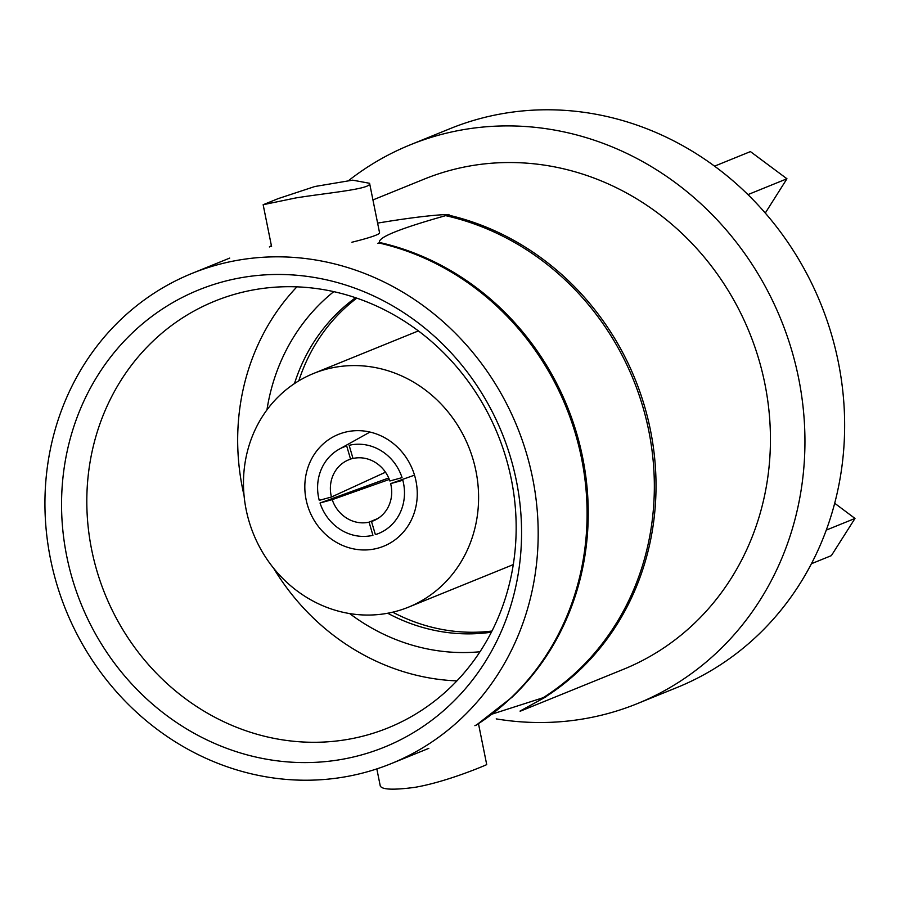 <?xml version="1.0" encoding="UTF-8"?>
<svg xmlns="http://www.w3.org/2000/svg" width="900" height="900" viewBox="0 0 900 900"><rect width="100%" height="100%" fill="white"/><g stroke="black" fill="none" stroke-linecap="round" stroke-linejoin="round"><path stroke-width="1.35" d="M294.469 383.591A185.062 170.347 67.9 0 1 355.567 297.72M491.974 631.046A185.062 170.347 67.9 0 1 392.726 612.18M298.8 380.846A185.062 170.347 67.9 0 1 356.794 298.136M491.377 632.194A185.062 170.347 67.9 0 1 387.709 613.238M811.418 563.726L831.375 555.626L855 518.445L826.256 530.111M855 518.445L834.694 503.257M496.215 718.898A301.579 277.605 -112.1 0 0 637.279 703.643L676.98 687.521A301.579 277.605 -112.1 0 0 838.305 362.014A301.579 277.605 -112.1 0 0 450.056 128.666L410.355 144.787A301.579 277.605 -112.1 0 0 348.919 180.338M91.654 549.686A230.299 211.995 67.9 0 1 214.841 301.118A230.299 211.995 67.9 0 1 497.902 434.734A230.299 211.995 67.9 0 1 388.125 727.875A230.299 211.995 67.9 0 1 91.654 549.686M244.058 495.529A230.299 211.995 67.9 0 1 242.516 488.419A230.299 211.995 67.9 0 1 296.921 286.852M456.919 680.884A230.299 211.995 67.9 0 1 273.544 568.136M520.054 711.056L546.12 696.758L492.255 714.06M476.73 724.759L474.885 725.692M486.652 764.64C488.194 764.066 448.02 781.74 414.664 787.376C393.57 790.133 382.129 789.694 380.34 786.06M520.132 711.259L623.351 669.352A264.566 243.54 -112.1 0 0 764.876 383.794A264.566 243.54 -112.1 0 0 424.282 179.089L372.938 199.935M377.606 223.11A137.081 10.777 168.6 0 1 448.942 214.481L445.646 215.651C399.589 228.623 377.561 237.566 379.553 242.482A264.285 243.281 67.9 0 1 576.877 434.126A264.285 243.281 67.9 0 1 512.212 697.084L476.404 725.062M239.468 259.965A264.566 243.54 67.9 0 1 329.951 262.8A264.566 243.54 67.9 0 1 536.119 499.748A264.566 243.54 67.9 0 1 391.095 763.661A264.566 243.54 67.9 0 1 65.914 610.155A264.566 243.54 67.9 0 1 192.026 273.398A264.566 243.54 67.9 0 1 239.468 259.965M476.032 725.22A264.566 243.54 -112.1 0 0 581.524 458.246A264.566 243.54 -112.1 0 0 378.855 242.944L377.707 243.405M66.735 556.222A246.746 227.138 67.9 0 1 361.89 290.846A246.746 227.138 67.9 0 1 446.051 708.502A246.746 227.138 67.9 0 1 66.735 556.222M369.585 183.274L379.564 232.808A54.281 4.264 168.6 0 1 351.9 242.235M378.855 242.944L379.553 242.482M295.897 197.921C329.31 192.6 372.296 188.966 369.517 183.285L352.676 180.157L314.854 186.514L278.19 198.619L263.205 204.705L295.897 197.921M266.951 409.871A201.51 185.49 67.9 0 1 333.776 291.645M480.004 651.746A201.51 185.49 67.9 0 1 349.661 613.575M637.279 703.643A301.579 277.605 -112.1 0 0 798.604 378.135A301.579 277.605 -112.1 0 0 410.355 144.787M765.27 213.064L786.949 178.774L750.431 151.594L714.555 166.162M786.949 178.774L747.934 194.614M402.829 480.262L390.634 483.615A32.895 30.285 67.9 0 1 373.421 520.796A32.895 30.285 67.9 0 1 371.509 521.494L375.379 534.634A46.609 42.907 -112.1 0 0 402.829 480.262M349.144 445.32L353.002 458.471A32.895 30.285 67.9 0 1 389.869 480.983L402.053 477.641A46.609 42.907 -112.1 0 0 349.144 445.32M339.154 449.213A46.609 42.907 -112.1 0 1 346.702 445.984L350.561 459.135A32.895 30.285 67.9 0 0 348.66 459.832A32.895 30.285 67.9 0 0 331.447 497.014L319.252 500.355A46.609 42.907 -112.1 0 1 339.154 449.213L369.99 432.056M369.079 522.158L372.938 535.309A46.609 42.907 -112.1 0 1 320.029 502.988L332.213 499.646A32.895 30.285 67.9 0 0 369.079 522.158L377.831 518.524M389.306 479.452L332.213 499.646M388.71 477.99L320.029 502.988M331.447 497.014L385.493 472.207M350.561 459.135L352.912 458.179M390.634 483.615L414.506 475.155M371.509 521.494L375.12 520.031M407.295 459.281A60.311 55.519 67.9 0 1 383.726 546.199A60.311 55.519 67.9 0 1 309.6 511.2A60.311 55.519 67.9 0 1 338.344 434.43A60.311 55.519 67.9 0 1 349.155 431.37A60.311 55.519 67.9 0 1 407.295 459.281M264.319 555.188A126.112 116.089 67.9 0 1 313.594 373.466A126.112 116.089 67.9 0 1 468.596 446.636A126.112 116.089 67.9 0 1 408.488 607.163A126.112 116.089 67.9 0 1 264.319 555.188M313.594 373.466L414.832 332.348A126.112 116.089 67.9 0 1 418.455 330.964M513.293 564.525A126.112 116.089 67.9 0 1 509.726 566.055L408.488 607.163M544.961 697.23A264.566 243.54 -112.1 0 0 650.464 430.245A264.566 243.54 -112.1 0 0 447.784 214.954M271.406 245.678A264.285 243.281 -112.1 0 0 269.505 246.915M542.824 697.928A264.285 243.281 -112.1 0 0 648.788 430.864A264.285 243.281 -112.1 0 0 445.646 215.651M486.72 764.617L478.485 723.735M380.284 786.071L376.83 768.893M229.725 258.086L192.026 273.398M428.794 748.35L391.095 763.661M263.149 204.716L271.575 246.544M269.359 246.949L271.384 245.61"/></g></svg>
